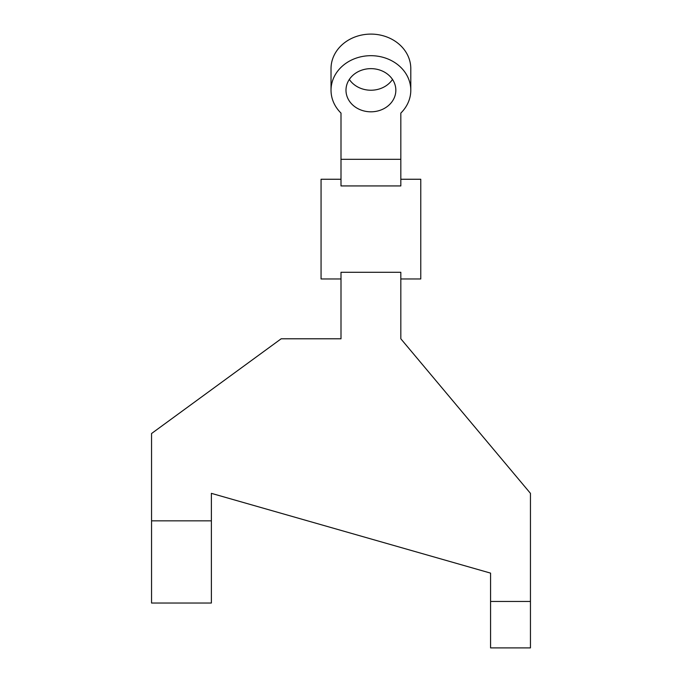 <?xml version="1.0" encoding="UTF-8"?>
<svg xmlns="http://www.w3.org/2000/svg" width="682" height="682" viewBox="0 0 682 682"><rect width="100%" height="100%" fill="white"/><g stroke="black" fill="none" stroke-linecap="round" stroke-linejoin="round"><path stroke-width="1.02" d="M530.451 647.9L490.571 647.9L490.571 573.119L211.377 493.35L211.377 603.033L151.549 603.033L151.549 433.522L281.172 338.792L341 338.792L341 272.288L400.828 272.288L400.828 338.792L530.451 493.35L530.451 647.9M530.451 601.447L490.571 601.447M151.549 520.852L211.377 520.852M400.828 179.255L420.768 179.255L420.768 278.964L400.828 278.964M400.828 185.93L341 185.93L341 159.315L400.828 159.315L400.828 185.93M341 179.255L321.06 179.255L321.06 278.964L341 278.964M400.828 159.315L400.828 113.076A39.888 34.543 180 0 0 410.794 90.229A39.888 34.543 180 0 0 370.914 55.685A39.888 34.543 180 0 0 331.026 90.229A39.888 34.543 180 0 0 341 113.076L341 159.315M370.914 111.814A24.927 21.585 180 0 0 395.841 90.229A24.927 21.585 180 0 0 370.914 68.643A24.927 21.585 180 0 0 345.987 90.229A24.927 21.585 180 0 0 370.914 111.814M392.5 79.436A24.927 21.585 0 0 1 370.914 90.229A24.927 21.585 0 0 1 349.329 79.436M331.026 90.229L331.026 68.643A39.888 34.543 0 0 1 370.914 34.1A39.888 34.543 0 0 1 410.794 68.643L410.794 90.229"/></g></svg>
